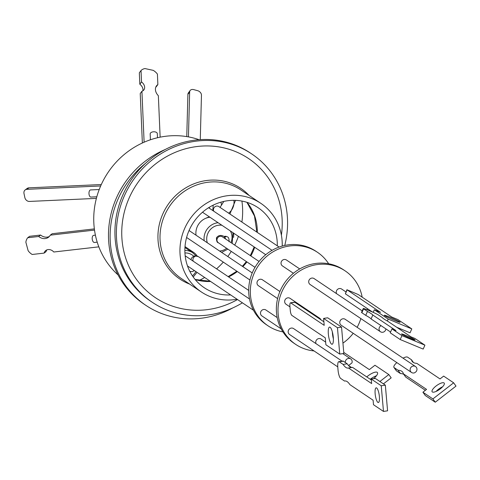 <?xml version="1.0" encoding="UTF-8"?>
<svg xmlns="http://www.w3.org/2000/svg" width="480" height="480" viewBox="0 0 480 480"><rect width="100%" height="100%" fill="white"/><g stroke="black" fill="none" stroke-linecap="round" stroke-linejoin="round"><path stroke-width="0.72" d="M332.352 331.914A8.67 2.262 -98.5 0 0 332.442 333.402A8.67 2.262 -98.5 0 0 333.39 338.826M333.294 337.338A8.67 2.262 -98.5 0 0 329.538 327.102A8.67 2.262 -98.5 0 0 328.35 334.014A8.67 2.262 -98.5 0 0 332.112 344.25A8.67 2.262 -98.5 0 0 333.294 337.338M279.9 291.522L262.398 279.768A3.57 3.354 123.9 0 0 257.28 281.502A3.57 3.354 123.9 0 0 258.42 285.702L277.602 298.584M320.868 319.752A3.57 3.354 123.9 0 0 319.662 318.222L290.07 298.35A3.57 3.354 123.9 0 0 284.952 300.084A3.57 3.354 123.9 0 0 286.092 304.284L289.968 306.882M319.662 318.222A3.57 3.354 123.9 0 0 317.784 317.682M379.386 396.6A7.428 1.938 -98.5 0 0 376.164 387.828A7.428 1.938 -98.5 0 0 375.144 393.75A7.428 1.938 -98.5 0 0 378.372 402.522A7.428 1.938 -98.5 0 0 379.386 396.6M277.188 317.58L265.914 310.008A3.57 3.354 123.9 0 0 261.156 315.198A3.57 3.354 123.9 0 0 261.93 315.942L281.16 328.854M366.744 376.908A8.67 2.808 144.4 0 1 367.914 375.948A8.67 2.808 144.4 0 1 377.436 372.564A8.67 2.808 144.4 0 1 373.554 378.714M370.248 379.26A8.67 2.808 144.4 0 1 370.272 379.242A8.67 2.808 144.4 0 1 376.446 375.762M325.656 342.102L321.138 339.066A3.57 3.354 123.9 0 0 316.032 343.662M348.438 365.406A3.57 3.354 123.9 0 0 348.738 365.4L351.96 362.904A3.57 3.354 123.9 0 0 348.378 358.446A3.57 3.354 123.9 0 0 345.342 362.538M440.298 388.866A7.428 2.412 144.4 0 1 432.132 391.764A7.428 2.412 144.4 0 1 436.056 386.016A7.428 2.412 144.4 0 1 444.216 383.112A7.428 2.412 144.4 0 1 440.298 388.866M436.092 391.422A7.428 2.412 144.4 0 1 438.414 389.316A7.428 2.412 144.4 0 1 442.62 386.754M222.294 236.778L222.366 236.826A3.57 3.354 123.9 0 0 217.248 238.56L216.462 237.786C218.388 235.218 220.92 234.768 224.052 236.442L225.828 239.154M229.08 241.782C229.182 238.68 228.546 237.024 227.172 236.808A3.57 3.354 123.9 0 0 224.184 236.484M209.928 217.23A15.36 14.424 123.9 0 0 208.938 217.368A15.36 14.424 123.9 0 0 196.032 235.2M394.686 320.43A8.67 0.552 23.9 0 0 400.14 322.278A8.67 0.552 23.9 0 0 389.736 317.106A8.67 0.552 23.9 0 0 384.282 315.258A8.67 0.552 23.9 0 0 394.686 320.43M220.962 202.152L221.526 205.116L220.014 207.366M410.448 338.4A7.428 0.474 23.9 0 0 415.122 339.984A7.428 0.474 23.9 0 0 406.212 335.55A7.428 0.474 23.9 0 0 401.538 333.966A7.428 0.474 23.9 0 0 410.448 338.4M314.052 350.94A44.298 41.598 -56.1 0 1 295.752 344.43L294.12 343.332A44.298 41.598 -56.1 0 1 280.68 327.906A44.298 41.598 -56.1 0 1 291.378 275.07A44.298 41.598 -56.1 0 1 343.506 269.784L345.138 270.882A44.298 41.598 -56.1 0 1 358.578 286.308A44.298 41.598 -56.1 0 1 362.172 297.162M295.752 344.43A44.298 41.598 -56.1 0 1 282.312 328.998A44.298 41.598 -56.1 0 1 293.01 276.162A44.298 41.598 -56.1 0 1 345.138 270.882M299.73 268.926L286.44 259.998A3.57 3.354 123.9 0 0 281.136 262.272A3.57 3.354 123.9 0 0 282.456 265.932L293.418 273.294M282.918 331.878A44.298 41.598 -56.1 0 1 268.08 325.848L266.448 324.75A44.298 41.598 -56.1 0 1 253.008 309.324A44.298 41.598 -56.1 0 1 263.706 256.482A44.298 41.598 -56.1 0 1 315.834 251.202L317.466 252.3A44.298 41.598 -56.1 0 1 328.668 263.754M268.08 325.848A44.298 41.598 -56.1 0 1 254.64 310.416A44.298 41.598 -56.1 0 1 265.338 257.58A44.298 41.598 -56.1 0 1 317.466 252.3M241.908 201.066A73.23 68.772 -56.1 0 1 241.896 222.06M238.398 236.346A73.23 68.772 -56.1 0 1 236.85 240.396A73.23 68.772 -56.1 0 1 234.708 245.112M362.208 310.884L314.112 278.586A3.57 3.354 123.9 0 0 308.808 280.854A3.57 3.354 123.9 0 0 310.128 284.514L380.484 331.764A3.57 3.354 123.9 0 0 385.884 328.884M233.526 233.07A14.43 13.554 -56.1 0 1 233.622 233.79A14.43 13.554 -56.1 0 1 233.568 237.45M415.536 366.546L345.18 319.302A3.57 3.354 123.9 0 0 340.056 321.03A3.57 3.354 123.9 0 0 341.196 325.23L411.552 372.48A3.57 3.354 123.9 0 0 414.792 372.696L416.118 371.664A3.57 3.354 123.9 0 0 415.536 366.546A3.57 3.354 123.9 0 0 410.412 368.28A3.57 3.354 123.9 0 0 411.552 372.48M342.108 361.176L293.586 328.59A3.57 3.354 123.9 0 0 288.828 333.786A3.57 3.354 123.9 0 0 289.602 334.524L337.77 366.87M165.282 149.472A89.304 83.868 123.9 0 0 115.56 199.986A89.304 83.868 123.9 0 0 144.288 304.302L145.92 305.394A89.304 83.868 123.9 0 0 232.812 307.902M242.406 302.832A89.304 83.868 -56.1 0 1 152.196 302.244L150.732 301.26A89.304 83.868 -56.1 0 1 122.004 196.944A89.304 83.868 -56.1 0 1 145.38 163.47A89.304 83.868 123.9 0 0 117.192 201.078A89.304 83.868 123.9 0 0 145.92 305.394M199.134 139.71A80.232 75.348 123.9 0 0 100.098 187.308A80.232 75.348 123.9 0 0 118.068 274.926M96.816 196.794L90.888 197.064A3.57 1.752 -92.6 0 1 88.974 192.99A3.57 1.752 -92.6 0 1 90.564 189.93L99.216 189.534M150.426 139.77L150.174 133.962A3.57 2.028 -2.5 0 1 154.188 131.784A3.57 2.028 -2.5 0 1 157.314 133.656L157.488 137.742M97.212 242.148L94.434 242.466A3.57 1.806 -96.5 0 1 92.73 241.002A3.57 1.806 -96.5 0 1 92.256 237.396A3.57 1.806 -96.5 0 1 93.618 235.368L95.4 235.164M237.054 299.232A53.37 50.118 -56.1 0 1 201.336 291.954A53.37 50.118 -56.1 0 1 184.17 229.62A53.37 50.118 -56.1 0 1 260.844 203.346A53.37 50.118 -56.1 0 1 282.222 246.072M237.516 299.544A83.724 78.624 -56.1 0 1 146.652 290.808A83.724 78.624 -56.1 0 1 128.376 199.818A83.724 78.624 -56.1 0 1 223.926 147.894A83.724 78.624 -56.1 0 1 281.394 235.17M152.196 302.244A89.304 83.868 -56.1 0 1 123.468 197.928A89.304 83.868 -56.1 0 1 251.772 153.966A89.304 83.868 -56.1 0 1 284.76 245.448M230.64 294.93A48.228 45.288 -56.1 0 1 204.204 287.688A48.228 45.288 -56.1 0 1 188.694 231.354A48.228 45.288 -56.1 0 1 257.976 207.618A48.228 45.288 -56.1 0 1 277.302 245.838M145.38 163.47A89.304 83.868 -56.1 0 1 250.302 152.976L251.772 153.966M46.914 249.87A6.618 5.478 -126.6 0 0 46.02 251.682L44.088 253.116L32.196 254.478A11.262 9.318 53.4 0 1 28.122 250.674L25.86 242.22A11.262 9.318 53.4 0 1 27.714 237.738L38.658 236.49A9.3 7.692 -126.6 0 0 48.408 237.318A9.3 7.692 -126.6 0 0 50.262 235.158L94.512 230.088M27.714 237.738L29.646 236.304L40.59 235.05A9.3 7.692 -126.6 0 0 49.302 236.508M50.262 235.158L52.194 233.724L94.356 228.894M142.362 142.992L140.226 93.552L141.918 91.266A6.618 4.95 36.5 0 0 143.892 89.868A6.618 4.95 36.5 0 0 141.516 81.948L141.024 70.536A11.262 8.418 -143.5 0 1 144.96 68.568L153.24 70.356A11.262 8.418 -143.5 0 1 157.416 74.076L157.872 84.576A9.3 6.954 36.5 0 0 156.486 85.872A9.3 6.954 36.5 0 0 158.352 95.712L160.146 137.166M142.824 90.846A6.618 4.95 36.5 0 0 139.824 84.24L139.332 72.828L141.024 70.536M157.872 84.576L156.18 86.862A9.3 6.954 36.5 0 0 155.796 87.132M186.768 136.596L187.896 94.374A4.284 3.204 -143.5 0 1 188.388 92.886L190.14 90.522A4.284 3.204 -143.5 0 1 193.68 89.61L197.616 90.678A4.284 3.204 -143.5 0 1 201.462 95.208L200.274 139.632M96.384 198.384L29.424 201.432A4.284 3.546 53.4 0 1 24.846 197.568L24 193.536A4.284 3.546 53.4 0 1 25.176 189.924L27.174 188.442A4.284 3.546 53.4 0 1 28.884 187.842L101.298 184.548M98.838 246.846L53.79 252.006A6.618 5.478 -126.6 0 0 45.852 250.458A6.618 5.478 -126.6 0 0 44.088 253.116M40.59 235.05L38.658 236.49M144.12 142.206L141.918 91.266M139.824 84.24L141.516 81.948M188.448 136.884L189.648 92.01A4.284 3.204 -143.5 0 1 190.14 90.522M25.176 189.924A4.284 3.546 53.4 0 1 26.886 189.33L100.668 185.964M185.016 246.612A14.43 13.554 -56.1 0 1 185.382 246.846L193.536 252.324A14.43 13.554 -56.1 0 1 197.154 256.008M189.36 250.5A14.43 13.554 -56.1 0 1 193.536 252.324M206.04 218.19A14.43 13.554 -56.1 0 1 209.472 216.924M231.234 251.388A73.23 68.772 -56.1 0 1 227.784 256.524M223.296 262.11A73.23 68.772 -56.1 0 1 216.57 268.848M204.672 277.488A73.23 68.772 -56.1 0 1 199.068 280.47M381.102 325.674A3.57 3.354 123.9 0 0 380.484 331.764M360.846 318.576A44.298 41.598 -56.1 0 1 357.126 327.324M353.214 333.3A44.298 41.598 -56.1 0 1 342.942 343.122M345.942 291.93L341.664 289.056A3.57 3.354 123.9 0 0 336.552 293.658M410.892 336.786L387.714 321.222A34.764 2.208 -156.1 0 1 382.374 317.634L378.48 315.024A7.146 0.456 23.9 0 0 370.23 311.076L367.752 310.038A7.146 0.456 23.9 0 0 363.252 308.52A7.146 0.456 23.9 0 0 363.576 308.826L367.47 311.442A34.764 2.208 -156.1 0 1 372.81 315.03L395.988 330.594L391.95 328.914L401.94 335.622L424.914 345.174L414.924 338.466L410.892 336.786M391.95 328.914L390.222 332.826L400.206 339.534L423.18 349.086L424.914 345.174M363.252 308.52L361.524 312.432A7.146 0.456 23.9 0 0 361.848 312.738L365.736 315.354A34.764 2.208 -156.1 0 1 371.076 318.942L390.57 332.028M367.47 311.442L365.736 315.354M372.81 315.03L371.076 318.942M401.94 335.622L400.206 339.534M367.746 308.844A3.57 3.354 123.9 0 0 366.768 309.642M391.722 317.01L358.29 294.558L346.92 289.728L380.544 312.36L374.334 309.78L388.194 319.086L411.792 328.896L397.932 319.59L391.722 317.01M396.69 327.252L410.058 332.808L411.792 328.896M346.92 289.728L345.384 293.826L372.552 312.072M374.334 309.78L373.194 312.36M388.194 319.086L387.342 321.018M187.872 266.208A3.57 3.354 123.9 0 0 187.704 266.526M425.376 390.3L405.738 377.112L403.38 373.818A34.764 11.268 -35.6 0 0 402.714 372.198A34.764 11.268 -35.6 0 0 398.04 370.23L394.146 367.62A7.146 2.316 144.4 0 1 393.942 367.422A7.146 2.316 144.4 0 1 396.846 362.604M403.758 374.34A34.764 11.268 -35.6 0 0 400.398 373.53L396.51 370.914A7.146 2.316 144.4 0 1 396.306 370.716A7.146 2.316 144.4 0 1 396.186 370.458M403.038 358.152A7.146 2.316 144.4 0 1 407.598 357.162L411.492 359.778A34.764 11.268 -35.6 0 0 412.158 361.398A34.764 11.268 -35.6 0 0 416.832 363.36L440.01 378.93L443.652 376.098L453.642 382.806L456 386.1L435.264 402.216L425.274 395.508L422.916 392.214L426.558 389.382L403.38 373.818M453.642 382.806L432.9 398.922L422.916 392.214M400.398 373.53L398.04 370.23M413.478 362.55L411.492 359.778M435.264 402.216L432.9 398.922M343.752 352.416L369.348 369.606L374.952 365.25L388.812 374.556L391.176 377.856L383.43 383.874M388.812 374.556L379.89 381.492M371.646 383.568L348.468 367.998A34.764 9.066 81.5 0 1 348.126 368.076A34.764 9.066 81.5 0 1 343.128 364.416L339.24 361.8A7.146 1.866 -98.5 0 0 338.784 361.674A7.146 1.866 -98.5 0 0 337.806 367.368L338.046 370.146A7.146 1.866 -98.5 0 0 340.692 378.45L344.58 381.066A34.764 9.066 81.5 0 1 344.922 380.988A34.764 9.066 81.5 0 1 349.92 384.648L373.098 400.212L373.494 404.724L383.484 411.432L381.246 385.764L371.256 379.056L371.646 383.568M351.87 367.488A34.764 9.066 81.5 0 1 347.22 363.798L343.332 361.188A7.146 1.866 -98.5 0 0 342.876 361.056L338.784 361.674M371.34 379.992L352.566 367.386L348.468 367.998M383.484 411.432L387.576 410.814L385.338 385.152L375.348 378.444L371.256 379.056M343.128 364.416L347.22 363.798M344.58 381.066L345.276 380.958M381.246 385.764L385.338 385.152M324.198 325.35L290.772 302.904A4.284 1.116 -98.5 0 0 290.496 302.826A4.284 1.116 -98.5 0 0 289.908 306.24L290.274 310.404A4.284 1.116 -98.5 0 0 291.858 315.39L325.284 337.836L325.89 344.772L339.75 354.084L337.452 327.72L323.592 318.414L324.198 325.35M323.886 321.78L294.864 302.286A4.284 1.116 -98.5 0 0 294.588 302.208L290.496 302.826M339.75 354.084L343.842 353.466L341.544 327.108L327.684 317.796L323.592 318.414M337.452 327.72L341.544 327.108M195.972 256.098L198.33 256.596A3.57 3.354 123.9 0 0 193.218 261.192M217.248 238.56A3.57 3.354 123.9 0 0 218.382 242.76L255.006 267.348M184.956 247.542L192.732 252.762A15.36 14.424 123.9 0 0 184.872 250.44M192.408 275.814A13.218 12.414 123.9 0 0 195.852 271.566M193.656 256.158A13.218 12.414 123.9 0 0 184.938 252.966M218.082 222.702A15.36 14.424 123.9 0 0 217.086 222.846A15.36 14.424 123.9 0 0 204.186 240.672M219.624 251.04A13.218 12.414 123.9 0 0 220.818 250.89A13.218 12.414 123.9 0 0 226.626 248.292M230.982 242.61A13.218 12.414 123.9 0 0 230.304 230.91M221.904 225.27A13.218 12.414 123.9 0 0 217.932 225.33A13.218 12.414 123.9 0 0 207.306 242.772M279.126 247.062L218.85 206.586A3.57 3.354 123.9 0 0 213.744 211.182M209.208 207.336A13.218 12.414 123.9 0 0 209.556 208.374M201.336 291.954L181.398 278.568A53.37 50.118 -56.1 0 1 164.232 216.228A53.37 50.118 -56.1 0 1 240.906 189.954L260.844 203.346M189.612 284.082A54.624 51.3 -56.1 0 1 162.264 215.22A54.624 51.3 -56.1 0 1 249.12 195.468M254.682 247.278A48.228 45.288 -56.1 0 1 253.47 250.506A48.228 45.288 -56.1 0 1 250.83 255.942M246.912 261.918A48.228 45.288 -56.1 0 1 242.85 266.64M237.33 271.536A48.228 45.288 -56.1 0 1 228.57 276.906M210.624 281.484A48.228 45.288 -56.1 0 1 195.168 279.522M246.996 202.338A48.228 45.288 -56.1 0 1 257.286 232.398M187.896 94.374L189.648 92.01M28.884 187.842L26.886 189.33M228.654 213.168A13.218 12.414 123.9 0 0 233.898 200.322M363.576 308.826L361.848 312.738M347.112 289.914L345.384 293.826M396.51 370.914L394.146 367.62M339.24 361.8L343.332 361.188M290.772 302.904L294.864 302.286M189.054 230.514L252.228 272.94M185.172 255.792L249.516 298.998M194.442 270.618L192.246 271.632L189.81 271.362M224.034 236.436L225.798 236.916L224.916 236.964M192.732 252.762L195.942 255.756M197.028 272.352L193.224 277.002M232.968 232.698L232.176 243.414M227.88 249.132L221.604 252.372M213.372 210.93L212.868 209.868L213.186 205.152M208.584 207.72L272.058 250.344M348.474 365.454L351.462 367.458M195.114 279.456L210.324 281.286M228.138 276.612L236.85 271.218M242.352 266.304L246.408 261.576M250.326 255.606L254.196 246.954M256.866 232.11L254.496 216.072L246.912 202.314M229.902 214.002L235.5 200.352M202.494 212.232L265.746 254.712M223.812 201.42L221.526 205.116M222.366 236.826L259.056 261.462M216.462 237.786C216.45 240.99 217.092 242.646 218.382 242.76M396.306 370.716L393.942 367.422M342.816 353.622L350.73 358.938M198.33 256.596L248.688 290.412M190.8 259.566L192.18 257.262L194.814 255.798M187.5 265.956L253.494 310.272M186.606 237.474L249.93 280.002"/></g></svg>
